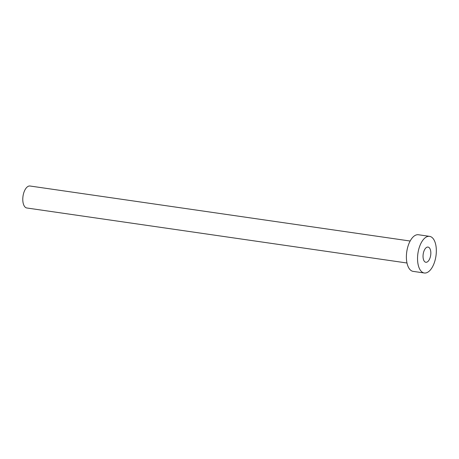 <?xml version="1.0" encoding="UTF-8"?>
<svg xmlns="http://www.w3.org/2000/svg" width="459" height="459" viewBox="0 0 459 459"><rect width="100%" height="100%" fill="white"/><g stroke="black" fill="none" stroke-linecap="round" stroke-linejoin="round"><path stroke-width="0.69" d="M430.72 254.934A7.683 3.781 98.2 0 0 428.04 247.074A7.683 3.781 98.2 0 0 423.158 254.412A7.683 3.781 98.2 0 0 425.837 262.273A7.683 3.781 98.2 0 0 430.72 254.934M406.978 263.001L26.829 207.99A11.102 5.468 -81.8 0 1 22.95 196.618A11.102 5.468 -81.8 0 1 30.007 186.01L410.157 241.027M424.288 272.99L413.129 271.372A18.503 9.111 -81.8 0 1 406.674 252.427A18.503 9.111 -81.8 0 1 418.43 234.744L429.59 236.356A18.503 9.111 -81.8 0 1 436.05 255.307A18.503 9.111 -81.8 0 1 424.288 272.99A18.503 9.111 -81.8 0 1 417.828 254.039A18.503 9.111 -81.8 0 1 429.59 236.356"/></g></svg>
